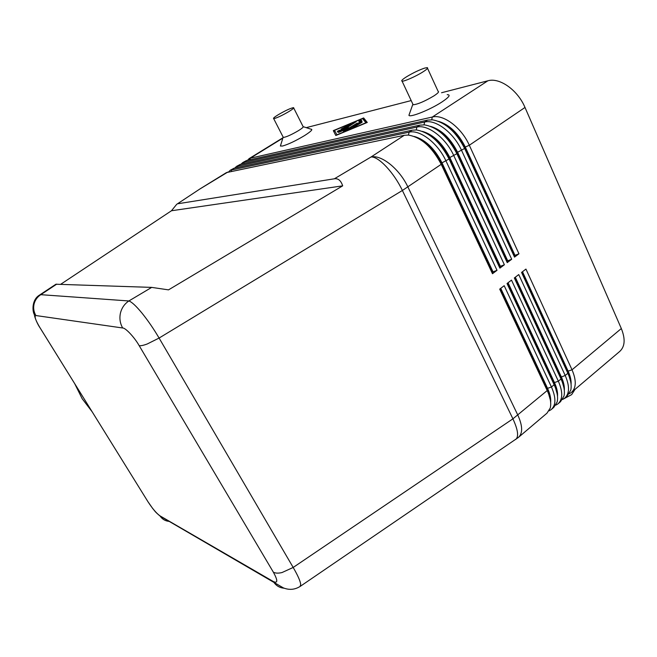 <?xml version="1.0" encoding="UTF-8"?>
<svg xmlns="http://www.w3.org/2000/svg" width="657" height="657" viewBox="0 0 657 657"><rect width="100%" height="100%" fill="white"/><g stroke="black" fill="none" stroke-linecap="round" stroke-linejoin="round"><path stroke-width="0.99" d="M414.288 136.459C425.366 139.67 434.597 148.466 441.997 162.837L493.029 271.867L497.012 270.314L446.037 161.064C438.014 143.234 419.922 129.355 409.081 132.18L230.278 170.237L234.114 168.192L412.12 130.193L416.431 129.946C429.259 132.213 440.141 141.887 449.084 158.994L499.887 268.146L504.379 264.763L453.856 155.75C445.906 137.962 427.814 124.198 416.875 127.088L236.495 166.402L240.331 164.357L419.897 125.126L424.537 124.879C437.34 127.22 448.123 136.828 456.878 153.697L507.229 262.619L511.696 259.252L461.616 150.486C453.741 132.739 435.64 119.081 424.619 122.046L242.679 162.591L246.515 160.538L427.608 120.091L432.593 119.845C445.364 122.276 456.04 131.802 464.622 148.449L514.521 257.125L518.956 253.791L469.32 145.254L525 107.461C517.732 90.05 499.566 77.255 487.872 80.795L432.298 117.036L250.284 158.222L247.204 160.39M525 107.461L621.325 328.541L572.017 369.801L525.945 269.083L521.559 272.433L567.862 373.275C570.826 379.861 571.787 385.487 570.761 390.143L567.18 396.031L565.184 397.723M571.845 392.065L619.51 351.626C624.963 346.839 625.571 339.143 621.325 328.541M306.211 127.655L411.183 100.578M441.545 92.744L487.872 80.795M438.621 121.364C449.503 124.773 458.397 133.33 465.296 147.037L469.32 145.254C461.518 127.548 443.401 113.998 432.298 117.036L431.715 119.779M514.521 257.125L514.587 255.647L464.869 147.324C459.186 135.703 451.614 127.606 442.169 123.031M242.679 162.591L241.062 164.193M430.565 126.358C441.52 129.7 450.53 138.331 457.592 152.26L507.721 260.813L511.696 259.252M236.495 166.402L234.877 168.028M507.229 262.619L507.319 261.116L457.157 152.555C451.302 140.672 443.574 132.459 433.973 127.926M422.459 131.384C433.472 134.66 442.596 143.374 449.823 157.524L500.404 266.315L504.379 264.763M499.887 268.146L500.002 266.627L449.388 157.82C443.352 145.682 435.46 137.362 425.728 132.87M230.278 170.237L228.669 171.879M60.731 284.276L171.469 210.757L176.676 204.327L200.147 188.814L226.46 172.586L404.285 135.301L408.276 135.063C421.112 137.239 432.092 146.996 441.225 164.324L492.479 273.723L492.619 272.179L441.561 163.133C435.345 150.724 427.296 142.306 417.425 137.863M569.249 393.773L571.237 392.582C576.312 388.123 576.575 380.526 572.017 369.801L568.116 371.139L522.496 271.719M571.081 384.493C571.368 380.584 570.375 376.132 568.116 371.139L567.738 371.451L570.687 381.717M555.838 405.114L557.883 403.924C562.844 399.555 563.008 391.991 558.36 381.224L511.499 280.12L507.04 283.52L554.147 384.747C557.259 391.605 558.253 397.37 557.12 402.051L553.761 407.414L551.716 409.147M549.055 410.847L551.124 409.648C556.036 405.328 556.142 397.781 551.453 387.006L504.19 285.696L499.698 289.129L547.215 390.554C550.41 397.534 551.412 403.373 550.229 408.063L546.977 413.171L518.825 437.061M562.564 399.423L564.585 398.232C569.603 393.814 569.816 386.234 565.209 375.492L518.751 274.577L514.324 277.96L561.029 378.99C564.067 385.708 565.045 391.408 563.969 396.081L560.495 401.706L558.475 403.414M564.322 390.43C564.642 386.488 563.64 381.947 561.308 376.831L515.302 277.213M514.899 277.517L560.93 377.143L563.952 387.77M557.514 396.409C557.875 392.426 556.857 387.811 554.451 382.555L508.05 282.748M507.639 283.06L554.073 382.875L557.169 393.855M550.656 402.429C551.059 398.413 550.024 393.707 547.544 388.328L500.741 288.333M500.33 288.645L547.158 388.657L550.336 399.973M169.186 521.387L168.225 521.28C164.841 520.73 162.156 519.022 160.185 516.164L159.988 515.852C156.465 513.347 152.457 508.641 147.973 501.734L39.921 327.621C35.462 320.09 34.123 316.066 35.913 315.549C33.794 311.985 33.178 308.174 34.049 304.101C35.076 300.06 37.326 296.915 40.808 294.681L39.248 295.272M178.261 203.686L334.356 178.794C338.207 178.236 340.975 180.585 342.675 185.849L168.512 289.868L151.701 287.388L55.919 284.226M151.701 287.388L128.871 300.963C124.526 303.871 121.709 307.944 120.42 313.184C119.311 318.456 120.067 323.392 122.678 327.991C125.462 327.728 134.57 337.443 139.194 345.681C140.844 345.935 143.53 345.368 147.242 343.972L159.093 338.051C153.598 328.73 147.866 320.378 141.896 313.003C136.024 305.899 131.679 301.883 128.871 300.963L40.808 294.681L56.732 284.136M139.194 345.681L273.378 572.206C277.895 580.484 277.895 583.605 273.369 581.56L273.599 581.93C275.965 585.494 279.168 587.547 283.233 588.114L284.062 588.179M147.973 501.734L152.695 508.502C154.847 510.924 154.526 511.466 160.177 516.147L283.364 587.892C289.285 590.232 294.894 589.731 300.2 586.389L300.2 586.389M300.159 586.422L300.701 584.303C300.265 580.96 297.761 575.343 293.186 567.451L281.984 572.559C278.281 573.413 275.414 573.29 273.378 572.206M300.192 586.397L518.266 437.537C522.89 433.456 522.742 425.991 517.839 415.134L407.882 186.958C399.481 168.939 381.462 154.518 371.065 156.974C378.547 156.325 393.855 172.487 402.38 190.481L441.225 164.324L441.997 162.837L449.084 158.994L449.823 157.524L456.878 153.697L457.592 152.26L464.622 148.449L465.296 147.037L514.989 255.351L518.956 253.791M351.01 124.14L337.755 132.123L337.353 131.375L339.554 130.201L339.841 130.677L343.077 128.641L340.999 129.117L348.136 125.454L344.605 126.85L346.157 125.832L351.01 124.14M343.636 128.788L343.209 128.912M339.587 130.217L340.014 131.072L337.879 132.139M360.775 122.572L362.122 122.243L352.908 127.713L360.775 122.572L360.972 122.966M334.553 130.341L336.885 134.816L365.883 122.785L362.582 118.605L334.553 130.341L336.967 135.022M361.202 120.264L358.919 121.216M367.041 122.547L364.077 118.835L363.091 119.245M363.641 117.931L367.263 122.457L335.801 135.506L333.313 130.636L363.641 117.931L364.077 118.835M361.112 120.075L358.788 121.044M334.898 131.039L333.756 131.515M362.015 121.134L348.136 129.684L359.675 122.227L358.697 120.929L360.923 119.738L362.015 121.143M361.892 121.315L361.366 120.642L359.248 121.66M361.366 120.642L360.956 119.755L361.391 120.658M346.625 129.437L357.219 123.097L345.106 130.907L343.348 131.671L345.303 129.503L338.651 132.435L356.176 121.726L342.732 130.365L348.415 127.54L346.822 129.831M346.674 129.536L345.582 130.07M345.303 129.503L345.525 130.653M303.312 126.711L310.818 129.142C313.249 129.207 311.155 131.351 304.544 135.588C295.757 140.844 288.439 144.326 282.592 146.018L280.391 146.026L280.703 145.033M447.203 94.682C450.94 94.682 449.199 97.105 441.964 101.966C430.31 109.686 409.713 117.907 408.925 115.287L409.549 113.521M74.799 383.869L82.174 398.709L91.972 411.545M492.479 273.723L497.012 270.314M342.675 185.849L171.469 210.757M492.619 272.179L493.029 271.867M562.507 399.505L571.647 394.627L574.998 389.396M422.837 71.966C426.927 69.346 428.389 67.901 427.222 67.63L424.693 68.09C419.15 69.946 413.105 72.845 406.568 76.77C402.413 79.415 400.926 80.877 402.092 81.172C404.063 81.599 415.963 76.335 422.837 71.966M412.777 103.978L413.146 104.767C417.696 104.348 424.603 101.4 433.883 95.914L433.957 95.865C437.932 93.237 439.319 91.725 438.104 91.331L427.526 68.295M288.916 111.542C283.249 114.868 278.568 117.16 274.856 118.408L273.673 118.613C272.91 118.367 274.47 117.053 278.363 114.663C285.573 110.491 290.632 108.15 293.531 107.641C294.303 107.863 292.759 109.169 288.916 111.542M293.712 108.003L303.049 126.514C303.863 126.826 302.368 128.181 298.557 130.587C291.338 134.808 286.255 137.091 283.323 137.444L283.101 137.017M522.101 272.023L567.738 371.451L567.862 373.275L565.209 375.492L560.93 377.143L561.029 378.99L558.36 381.224L554.451 382.555L554.147 384.747L551.453 387.006L547.544 388.328L547.215 390.554L512.912 418.829C518.012 429.85 518.94 436.733 515.688 439.484M249.931 159.774L250.284 158.222L282.855 138.126M412.12 130.193L409.081 132.18L408.457 135.079M427.608 120.091L424.619 122.046L424.02 124.838M243.763 163.601L244.117 162.024L246.515 160.538M237.555 167.453L237.916 165.843L240.331 164.357M419.897 125.126L416.875 127.088L416.267 129.938M231.313 171.329L231.683 169.687L234.114 168.192M404.285 135.301L371.065 156.974L334.356 178.794M199.252 189.38L227.856 172.044M293.186 567.451L159.093 338.051L402.38 190.481L512.912 418.829L293.186 567.451M39.428 326.8L146.987 500.149M55.96 284.202L39.502 295.092C31.881 299.567 32.053 310.966 34.46 314.818C34.164 315.376 36.307 322.283 39.888 327.613L39.921 327.621M35.913 315.549L122.678 327.991M273.369 581.56L159.988 515.852M343.003 127.943L343.447 128.838M282.978 137.74L248.822 158.797M176.676 204.327L200.147 188.814M339.554 130.201L339.998 131.088M273.673 118.613L283.323 137.444M283.101 137.346L280.391 146.026M413.146 104.767L402.092 81.172M412.744 104.562L408.925 115.287"/></g></svg>
